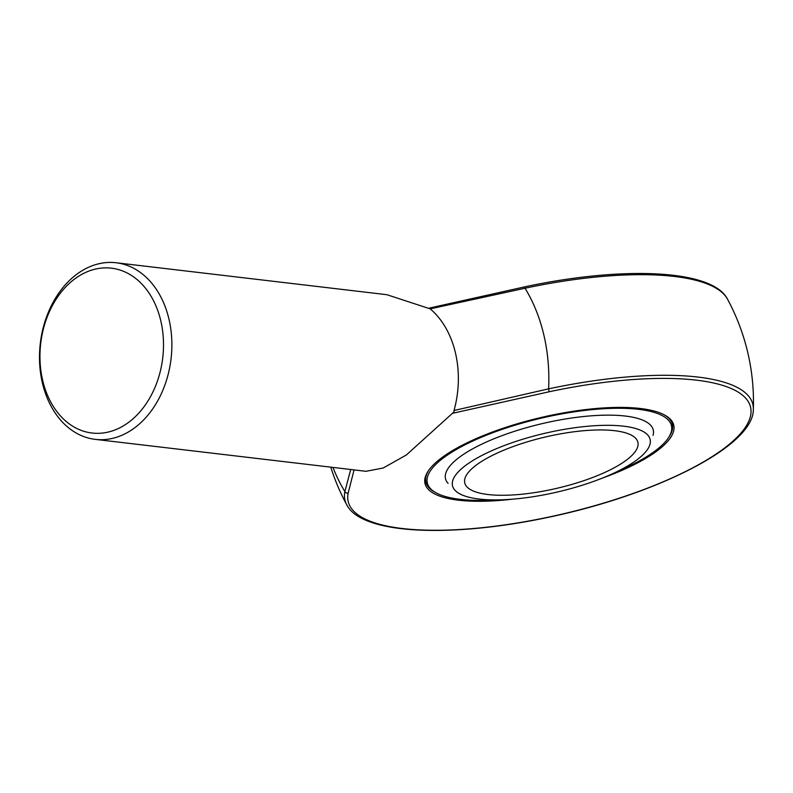 <?xml version="1.0" encoding="UTF-8"?>
<svg xmlns="http://www.w3.org/2000/svg" width="793" height="793" viewBox="0 0 793 793"><rect width="100%" height="100%" fill="white"/><g stroke="black" fill="none" stroke-linecap="round" stroke-linejoin="round"><path stroke-width="1.19" d="M479.081 499.035A101.494 30.015 166.8 0 0 581.656 485.425A101.494 30.015 166.8 0 0 649.526 445.706A101.494 30.015 166.8 0 0 544.474 433.384A101.494 30.015 166.8 0 0 455.856 491.135A101.494 30.015 166.8 0 0 479.081 499.035M488.032 494.525A88.925 26.298 166.8 0 0 586.027 479.914A88.925 26.298 166.8 0 0 637.899 442.306A88.925 26.298 166.8 0 0 545.326 437.012A88.925 26.298 166.8 0 0 464.757 482.917A88.925 26.298 166.8 0 0 488.032 494.525M617.588 471.349A125.383 37.073 166.8 0 0 633.101 464.212A125.383 37.073 166.8 0 0 668.083 438.291A125.383 37.073 166.8 0 0 638.633 409.337A125.383 37.073 166.8 0 0 483.492 436.368A125.383 37.073 166.8 0 0 435.942 492.74L434.604 491.997A126.563 37.43 -13.2 0 1 425.91 482.134A126.563 37.43 -13.2 0 1 428.894 470.061A126.563 37.43 166.8 0 0 425.91 482.134A126.563 37.43 166.8 0 0 435.288 492.364M668.499 437.667A126.563 37.43 166.8 0 0 672.345 424.334A126.563 37.43 166.8 0 0 664.306 414.848A126.563 37.43 -13.2 0 1 672.345 424.334A126.563 37.43 -13.2 0 1 668.945 437.032L668.083 438.291M354.075 469.902L348.157 493.117A206.636 61.101 166.8 0 0 540.697 518.741A206.636 61.101 166.8 0 0 751.001 412.697A206.636 61.101 166.8 0 0 549.113 391.782L452.783 413.252M512.526 499.174A127.752 37.777 -13.2 0 1 458.453 500.195A127.752 37.777 -13.2 0 1 428.448 470.695A127.752 37.777 -13.2 0 1 540.767 417.564A127.752 37.777 -13.2 0 1 664.98 415.215A127.752 37.777 -13.2 0 1 634.678 464.401A127.752 37.777 -13.2 0 1 602.343 478.1M95.269 439.372L366.029 471.31L383.197 467.999L406.383 454.964L453.983 411.934L454.022 410.496L548.617 388.848A152.999 113.26 -83.3 0 0 525.025 288.236L430.183 308.864L386.875 294.699L116.105 262.751A88.925 65.829 -83.3 0 0 86.288 268.361A88.925 65.829 -83.3 0 0 39.65 363.481A88.925 65.829 -83.3 0 0 95.269 439.372A88.925 65.829 -83.3 0 0 171.06 358.773A88.925 65.829 -83.3 0 0 116.105 262.751M454.022 410.496A88.925 65.829 -83.3 0 0 430.183 308.864M332.991 467.414A152.999 113.26 -83.3 0 0 344.876 491.581L350.694 469.506M83.622 273.407A82.997 61.438 -83.3 0 0 59.624 414.977A82.997 61.438 -83.3 0 0 161.941 363.392A82.997 61.438 -83.3 0 0 83.622 273.407M435.942 492.74A125.383 37.073 166.8 0 0 495.873 499.907M653.035 435.327A106.688 31.551 166.8 0 0 595.246 415.552A106.688 31.551 166.8 0 0 478.159 445.934A106.688 31.551 166.8 0 0 448.095 483.393M727.488 299.139A209.501 61.953 166.8 0 0 525.025 288.236L524.57 286.888C622.485 265.853 712.6 269.333 727.488 299.139A216.37 216.37 0 0 1 753.35 409.406C753.816 445.924 656.644 494.673 548.637 517.244C451.068 538.06 361.568 534.482 346.719 504.774A209.501 61.953 -13.2 0 1 344.876 491.581A2.964 2.805 11.4 0 0 348.157 493.117M549.113 391.782L548.617 388.848A209.501 61.953 -13.2 0 1 753.35 409.406M330.78 467.156A216.37 216.37 0 0 0 346.719 504.774M524.57 286.888L429.449 308.071"/></g></svg>

